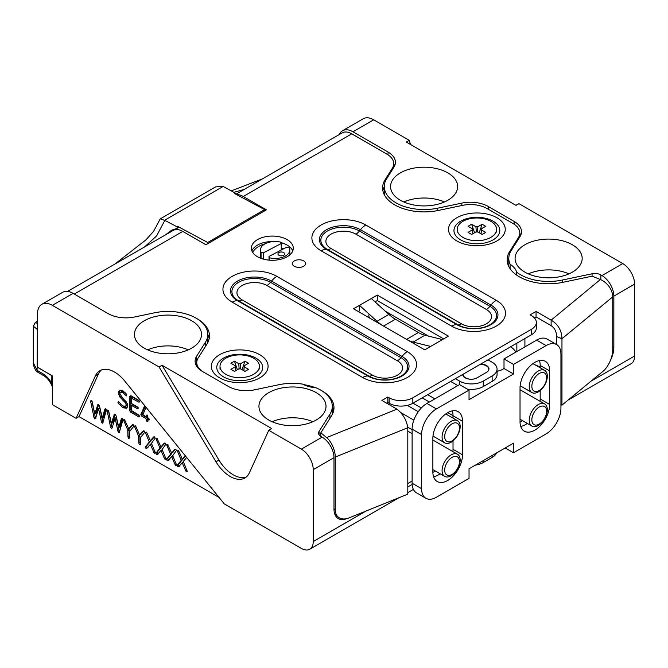 <?xml version="1.0" encoding="UTF-8"?>
<svg xmlns="http://www.w3.org/2000/svg" width="668" height="668" viewBox="0 0 668 668"><rect width="100%" height="100%" fill="white"/><g stroke="black" fill="none" stroke-linecap="round" stroke-linejoin="round"><path stroke-width="1" d="M384.359 194.822A39.83 22.996 180 0 1 384.284 193.411L384.284 186.564A39.83 22.996 180 0 1 386.68 178.698L393.886 167.276A25.159 14.521 0 0 0 395.398 162.307A25.159 14.521 0 0 0 388.033 152.037L352.963 131.788A20.967 12.099 -120 0 0 342.475 130.753A20.967 12.099 -120 0 0 339.21 134.577M510.101 268.736L510.101 264.294A39.83 22.996 180 0 1 508.799 258.449A39.83 22.996 180 0 1 511.195 250.584L519.98 236.656A25.159 14.521 0 0 0 521.499 231.687A25.159 14.521 0 0 0 514.126 221.417L488.25 206.479A25.159 14.521 0 0 0 461.864 203.097L437.732 208.174A39.83 22.996 180 0 1 395.949 202.821A39.83 22.996 180 0 1 384.284 186.564M612.756 346.826L613.85 347.452L613.85 296.108A16.767 9.686 -120 0 0 601.985 275.567L600.866 274.915A8.383 4.843 0 0 0 592.073 273.788L562.247 280.059A39.83 22.996 180 0 1 520.464 274.707A39.83 22.996 180 0 1 516.606 272.126L516.606 275.066M191.683 320.749A33.542 19.364 0 0 0 155.126 316.557A33.542 19.364 0 0 0 134.427 334.443A33.542 19.364 0 0 0 144.246 348.137A33.542 19.364 0 0 0 180.803 352.337A33.542 19.364 0 0 0 201.502 334.443A33.542 19.364 0 0 0 191.683 320.749M188.292 349.848A33.542 19.364 0 0 0 147.645 349.848M316.198 392.642A33.542 19.364 0 0 0 279.641 388.442A33.542 19.364 0 0 0 258.942 406.336A33.542 19.364 0 0 0 268.761 420.03A33.542 19.364 0 0 0 305.318 424.222A33.542 19.364 0 0 0 326.017 406.336A33.542 19.364 0 0 0 316.198 392.642M312.808 421.742A33.542 19.364 0 0 0 272.16 421.742M447.827 172.87A33.542 19.364 0 0 0 411.271 168.67A33.542 19.364 0 0 0 390.571 186.564A33.542 19.364 0 0 0 400.391 200.258A33.542 19.364 0 0 0 436.947 204.45A33.542 19.364 0 0 0 457.655 186.564A33.542 19.364 0 0 0 447.827 172.87M444.437 201.97A33.542 19.364 0 0 0 403.789 201.97M572.342 244.755A33.542 19.364 0 0 0 535.786 240.555A33.542 19.364 0 0 0 515.086 258.449A33.542 19.364 0 0 0 524.906 272.143A33.542 19.364 0 0 0 561.462 276.343A33.542 19.364 0 0 0 582.17 258.449A33.542 19.364 0 0 0 572.342 244.755M568.952 273.855A33.542 19.364 0 0 0 528.304 273.855M186.673 457.455L183.274 461.496L187.291 471.332L186.481 471.8L185.737 470.806L182.247 462.749L178.723 466.698L177.913 466.849L177.145 465.521L177.446 464.886L181.228 460.361L177.379 450.917L178.164 450.491L177.379 450.917L178.164 450.491L178.974 451.568L182.247 459.116L185.261 455.718M187.291 471.332L186.481 471.8L187.291 471.332M186.898 470.13L185.737 470.806M186.831 469.971L185.679 470.639M182.189 462.757L183.433 462.064L182.397 462.982M183.291 462.122L182.731 462.782M179.909 466.014L177.913 466.849M179.099 466.164L178.331 464.836L177.145 465.521M178.331 464.836L178.632 464.202L177.446 464.886M178.632 464.202L177.504 464.819M178.69 464.135L182.372 459.776L181.187 460.461M182.372 459.776L181.145 460.043M178.698 451.025L177.546 451.685M183.433 458.432L182.464 459.008M183.65 458.323L185.554 456.077M162.082 449.506L166.023 459.05L165.213 459.517L164.47 458.524L160.98 450.466L157.448 454.424L156.638 454.566L155.869 453.238L159.953 448.086L156.279 439.402L156.103 438.642L156.897 438.208L160.98 446.834L164.253 443.126L165.038 443.009L165.831 444.303L162.082 449.506M165.564 457.689L164.403 458.365M162.299 450.015L161.122 450.7M162.316 450.015L160.913 450.474M162.015 449.84L161.422 450.524M158.633 453.739L156.638 454.566M157.823 453.881L157.055 452.553L155.869 453.238M157.055 452.553L157.423 451.852L156.237 452.537M157.423 451.852L161.097 447.493L159.911 448.178M161.097 447.493L159.869 447.76M157.423 438.742L156.279 439.402M156.871 438.2L156.103 438.642L156.897 438.208M162.165 446.149L164.979 442.984M167.209 458.365L166.399 458.832M162.374 446.049L161.188 446.733M140.322 437.899L140.322 444.02L139.554 444.729L138.744 443.034L138.618 436.279L134.443 426.209L135.303 425.817L135.98 426.727L139.57 434.993L143.278 430.935L144.037 430.81L144.847 432.188L140.322 437.899M140.322 444.02L139.554 444.729L140.305 444.295M140.739 444.045L139.929 442.35L138.744 443.034M139.929 442.35L139.904 436.321L138.719 437.006M139.904 436.321L139.779 435.511L138.593 436.196M139.779 435.511L139.554 434.977M135.829 426.418L134.677 427.077M135.203 425.766L134.443 426.209L135.303 425.817M140.756 434.309L139.829 434.893M141.015 434.208L143.996 430.793M119.848 426.944L118.854 427.595L121.275 418.903L122.194 418.226L123.004 419.579L119.221 432.772M119.514 432.296C118.954 433.098 118.428 432.747 117.935 431.244L115.088 418.026L112.174 427.796L111.306 428.447L110.562 427.128L107.239 411.162L107.13 410.436L107.94 410.043L108.75 411.321L111.347 423.529L114.42 414.102M119.656 431.795L119.121 430.559L117.935 431.244M119.121 430.559L116.366 417.567L115.18 418.251M116.366 417.567L115.121 418.059M112.124 427.971L111.306 428.447M112.491 427.762L111.748 426.443L110.562 427.128M111.748 426.443L110.537 427.019M111.723 426.334L108.433 410.511M108.408 410.486L107.239 411.162M107.874 410.01L107.13 410.436L107.94 410.043M112.449 422.652L111.456 423.47M112.533 422.844L111.472 423.353M112.658 422.669L115.147 414.202M115.088 414.168L113.977 414.811C114.762 413.617 115.506 414.085 116.19 416.214L118.854 427.595M120.04 426.91L118.879 427.537M120.065 426.852L122.419 418.377M122.319 418.302L121.275 418.903M124.014 419.721L123.764 420.615M146.05 407.321L142.885 414.744L145.975 416.673L147.035 414.928L147.97 417.834L149.356 419.537L147.795 419.846L147.795 421.074L146.968 421.675L145.95 418.527L141.841 416.156L140.823 414.736L144.672 405.618M146.384 415.529L147.094 415.955L146.183 416.481M147.21 415.053L146.208 415.63L147.035 414.928M147.795 421.199L146.968 421.675M148.154 420.99L147.344 419.512L146.158 420.197M147.344 419.512L147.135 417.842L143.027 415.471L142.008 414.051L140.823 414.736M142.008 414.051L142.242 413.2L141.057 413.884M142.242 413.2L145.248 406.328M149.281 419.078L148.989 420.147M147.094 415.955L147.394 415.22M122.762 398.262L127.454 403.998L127.78 405.827L126.695 408.273L122.945 407.756L118.336 403.347L117.869 402.211L118.653 401.735L122.837 405.902L125.584 406.319L126.227 404.933L125.333 402.721L119.647 396.784L118.244 392.684L119.322 390.321L122.887 390.797L126.753 394.429L126.411 395.907L122.97 392.659L120.49 392.3L119.839 393.652L122.762 398.262M127.204 407.839L124.131 407.071L122.945 407.756M124.131 407.071L120.824 404.274M119.488 402.679L118.336 403.347M118.67 401.752L117.869 402.211L118.653 401.735M125.584 406.319L126.77 405.635L127.413 404.249L126.227 404.933M127.413 404.249L127.329 403.639M126.477 402.061L125.333 402.721M126.519 402.036L123.964 399.506L122.778 400.19M123.964 399.506L121.685 397.176M120.808 396.116L119.647 396.784M119.973 394.521L119.43 391.999L118.244 392.684M119.43 391.999L119.989 390.07M125.818 393.293L124.156 391.974L121.676 391.615L120.49 392.3M126.728 394.396L125.584 395.055M124.156 391.974L122.97 392.659M534.893 364.745A104.818 60.512 180 0 1 540.187 367.049M524.906 338.551L524.906 346.884M41.859 304.307L62.617 292.325A20.967 12.099 60 0 1 73.096 293.369L52.346 305.351A20.967 12.099 -120 0 0 41.859 304.307A20.967 12.099 -120 0 0 37.517 313.91L37.517 367.308L52.346 375.867L52.346 404.624L76.06 418.318L95.449 375.792A29.35 16.942 -120 0 1 99.924 370.648A29.35 16.942 -120 0 1 124.866 381.161L224.289 503.897L301.377 548.403A16.767 9.686 -120 0 0 309.76 549.23A16.767 9.686 -120 0 0 313.234 541.556L366.273 510.928M613.85 347.452A20.967 12.099 -60 0 1 610.535 360.152M601.985 275.567L622.743 263.584A16.767 9.686 60 0 1 634.6 284.125L634.6 356.011A16.767 9.686 60 0 1 631.126 363.693L568.101 400.074M101.486 369.922A29.35 16.942 -120 0 0 98.413 374.08L79.024 416.607L76.06 418.318M79.024 416.607L219.087 497.468M407.806 431.152L412.114 433.641M73.096 293.369L108.166 313.618A25.159 14.521 0 0 0 134.56 316.991L154.341 312.833A39.83 22.996 180 0 1 207.798 334.443A39.83 22.996 180 0 1 205.393 342.308L196.609 356.244A25.159 14.521 0 0 0 195.098 361.204A25.159 14.521 0 0 0 202.462 371.475L228.339 386.413A25.159 14.521 0 0 0 254.725 389.795L278.857 384.726A39.83 22.996 180 0 1 302.596 384.092A25.159 14.521 0 0 0 316.164 387.849A39.83 22.996 180 0 1 332.313 406.336L332.313 413.183A39.83 22.996 180 0 1 332.238 414.594M320.815 435.461L320.406 436.112M335.787 516.172A20.967 12.099 120 0 0 337.115 516.147M346.608 518.669A20.967 12.099 -60 0 1 338.325 518.627A20.967 12.099 -60 0 1 333.983 509.033L333.983 457.68L313.234 469.662L313.234 541.556M332.313 406.336A39.83 22.996 180 0 1 329.909 414.202L319.053 431.419A8.383 4.843 0 0 0 318.544 433.073A8.383 4.843 0 0 0 321.007 436.496L322.126 437.139A16.767 9.686 60 0 1 333.983 457.68M196.768 362.833L196.609 363.091A25.159 14.521 0 0 0 195.799 364.628M207.798 334.443L207.798 341.29A39.83 22.996 180 0 1 207.723 342.701M407.806 483.532L412.114 481.043M313.234 469.662A16.767 9.686 -120 0 0 301.377 449.121L322.126 437.139M162.032 365.254L159.067 366.966L215.989 461.772A29.35 16.942 -120 0 0 244.897 477.962A29.35 16.942 -120 0 0 249.381 472.827L268.761 430.292L271.726 428.589L162.032 365.254L218.954 460.06A29.35 16.942 -120 0 0 246.3 476.977M52.346 305.351L159.067 366.966M268.761 430.292L301.377 449.121M434.876 398.863L427.67 394.696M510.636 346.792A25.159 14.521 180 0 1 515.779 352.153M508.874 266.707A39.83 22.996 180 0 1 508.799 265.296L508.799 258.449M520.789 235.111A25.159 14.521 0 0 0 519.821 233.316M394.688 165.731A25.159 14.521 0 0 0 393.719 163.944M342.475 130.753L363.233 118.77A20.967 12.099 60 0 1 373.713 119.806L352.963 131.788M410.519 144.48L409.284 140.347L406.319 142.059L516.013 205.385L518.978 203.682L515.83 205.285M409.284 140.347L373.713 119.806M510.101 264.294A25.159 14.521 180 0 1 516.606 272.126M622.743 263.584L518.978 203.682M516.857 351.527L516.857 343.202L516.857 351.527M139.812 401.844L138.927 402.219L131.262 398.061L131.538 403.505L137.416 406.921L138.351 408.298L137.516 408.774L131.22 405.284L131.204 410.361L138.752 415.012L139.771 416.506L138.961 416.974L130.627 412.164L129.625 410.453L129.692 396.349L131.07 395.84L138.902 400.408L139.812 401.844L138.927 402.219L139.812 401.702M139.721 401.309L132.773 397.293L131.588 397.978M132.773 397.293L131.487 397.936M138.251 407.822L132.623 404.549L131.504 405.276M132.406 404.75L132.406 405.802M139.696 416.03L131.813 411.48L130.627 412.164M131.813 411.48L130.811 409.768L129.625 410.453L130.811 409.743L130.878 395.732M130.811 395.698L129.692 396.349M103.39 417.542L102.329 417.984L104.734 409.35L105.644 408.674L106.454 410.027L102.672 423.22M102.972 422.744C102.404 423.545 101.878 423.195 101.394 421.692L98.547 408.474L95.633 418.243L94.756 418.894L94.013 417.575L90.698 401.61L90.589 400.892L91.399 400.491L92.209 401.769L94.798 413.976L97.87 404.549M103.114 422.243L102.58 421.007L101.394 421.692M102.58 421.007L99.816 408.014L98.63 408.699M99.816 408.014L98.572 408.507M95.633 418.243L94.756 418.894L95.574 418.418M95.942 418.21L95.198 416.89L94.013 417.575M95.198 416.89L93.996 417.467M95.182 416.782L91.892 400.959M91.867 400.934L90.698 401.61M91.332 400.458L90.589 400.892L91.399 400.491M95.9 413.1L94.931 413.801M96.117 413.116L98.597 404.649M98.538 404.616L97.436 405.259C98.221 404.065 98.956 404.532 99.649 406.662L102.329 417.984M103.448 417.483L102.262 418.168M103.498 417.358L102.313 418.043M103.515 417.3L105.878 408.824M105.769 408.749L104.734 409.35L105.644 408.674M107.448 410.261L107.222 411.07M129.483 431.645L129.483 437.757L128.724 438.475L127.914 436.78L127.763 429.941L123.847 420.823L123.613 419.955L124.465 419.562L128.699 428.714L132.439 424.681L133.208 424.556L134.017 425.933L129.483 431.645M129.475 438.041L128.724 438.475M129.909 437.79L129.099 436.095L127.914 436.78M129.099 436.095L129.074 430.067L127.889 430.751M129.074 430.067L127.889 430.601M129.074 429.916L128.974 429.34L127.78 430.025M128.974 429.34L127.763 429.941M128.949 429.257L128.724 428.722M124.999 420.164L123.847 420.823M124.373 419.512L123.613 419.955L124.465 419.562M129.926 428.054L133.157 424.539M130.185 427.954L128.999 428.639M151.452 443.368L155.385 452.912L154.575 453.38L153.832 452.386L150.342 444.329L146.81 448.278L146 448.428L145.24 447.101L149.323 441.94L145.641 433.265L145.474 432.497L146.259 432.071L145.474 432.497L146.259 432.071L147.069 433.148L150.342 440.688L153.623 436.981L154.408 436.872L155.193 438.158L151.452 443.368M154.993 451.71L153.832 452.386M154.926 451.551L153.765 452.219M150.283 444.337L151.502 443.652L150.492 444.554M151.377 443.702L150.784 444.387M147.995 447.593L146 448.428M147.185 447.744L146.426 446.416L145.24 447.101M146.426 446.416L146.785 445.715L145.599 446.399M146.785 445.715L150.467 441.356L149.281 442.041M150.467 441.356L149.24 441.623M146.793 432.597L145.641 433.265M151.527 440.003L150.55 440.588M151.736 439.903L154.341 436.839M156.571 452.228L155.761 452.695M172.72 455.651L176.653 465.187L175.851 465.654L175.099 464.661L171.618 456.611L168.085 460.561L167.276 460.711L166.507 459.384L170.59 454.223L166.916 445.539L166.741 444.779L167.526 444.345L171.618 452.971L174.891 449.263L175.676 449.155L176.461 450.441L172.72 455.651M176.268 463.993L175.099 464.661M176.202 463.834L175.041 464.502M171.618 456.611L172.945 456.152L171.759 456.837M172.67 455.968L171.551 456.62M172.611 456.035L172.06 456.67M169.271 459.876L167.276 460.711M168.461 460.027L167.693 458.699L166.507 459.384M167.693 458.699L168.06 457.998L166.875 458.682M168.06 457.998L171.734 453.639L170.549 454.324M171.734 453.639L170.507 453.906M168.06 444.88L166.916 445.539M167.509 444.337L166.741 444.779L167.526 444.345M172.803 452.286L175.617 449.121M173.012 452.186L171.826 452.871M176.653 465.187L175.851 465.654M155.385 452.912L154.575 453.38M139.771 416.506L138.961 416.974M539.235 407.037A10.446 6.029 -60 0 1 546.624 411.296A10.446 6.029 -60 0 1 539.235 424.096A10.446 6.029 -60 0 1 531.845 419.83A10.446 6.029 -60 0 1 539.235 407.037M538.283 404.574A12.784 7.381 -60 0 1 544.67 403.94A12.784 7.381 -60 0 1 546.633 414.185A12.784 7.381 -60 0 1 538.283 425.458A12.784 7.381 -60 0 1 531.887 426.084A12.784 7.381 -60 0 1 529.924 415.838A12.784 7.381 -60 0 1 538.283 404.574M544.67 403.94L520.923 390.229A12.784 7.381 120 0 0 520.03 389.836M539.235 390.546A10.446 6.029 -60 0 1 531.845 386.279A10.446 6.029 -60 0 1 539.235 373.487A10.446 6.029 -60 0 1 546.624 377.754A10.446 6.029 -60 0 1 539.235 390.546M538.283 391.907A12.784 7.381 -60 0 1 531.887 392.542A12.784 7.381 -60 0 1 529.924 382.288A12.784 7.381 -60 0 1 538.283 371.024A12.784 7.381 -60 0 1 544.67 370.389A12.784 7.381 -60 0 1 546.633 380.635A12.784 7.381 -60 0 1 538.283 391.907M452.077 440.863A10.446 6.029 -60 0 1 444.688 436.605A10.446 6.029 -60 0 1 452.077 423.813A10.446 6.029 -60 0 1 459.459 428.071A10.446 6.029 -60 0 1 452.077 440.863M451.117 442.224A12.784 7.381 -60 0 1 444.721 442.859A12.784 7.381 -60 0 1 442.767 432.613A12.784 7.381 -60 0 1 451.117 421.341A12.784 7.381 -60 0 1 457.513 420.715A12.784 7.381 -60 0 1 459.475 430.96A12.784 7.381 -60 0 1 451.117 442.224M452.077 457.355A10.446 6.029 -60 0 1 459.459 461.621A10.446 6.029 -60 0 1 452.077 474.414A10.446 6.029 -60 0 1 444.688 470.147A10.446 6.029 -60 0 1 452.077 457.355M451.117 454.891A12.784 7.381 -60 0 1 457.513 454.257A12.784 7.381 -60 0 1 459.475 464.51A12.784 7.381 -60 0 1 451.117 475.775A12.784 7.381 -60 0 1 444.721 476.409A12.784 7.381 -60 0 1 442.767 466.164A12.784 7.381 -60 0 1 451.117 454.891M457.513 454.257L433.766 440.546A12.784 7.381 120 0 0 432.864 440.162M534.851 362.365A20.967 12.099 120 0 0 520.03 388.041L520.03 421.591A20.967 12.099 120 0 0 524.363 431.186A20.967 12.099 120 0 0 540.521 425.574A20.967 12.099 120 0 0 549.672 404.474L549.672 370.924A20.967 12.099 120 0 0 545.33 361.33A20.967 12.099 120 0 0 534.851 362.365M447.685 412.69A20.967 12.099 120 0 0 432.864 438.367L432.864 471.909A20.967 12.099 120 0 0 437.206 481.511A20.967 12.099 120 0 0 453.363 475.892A20.967 12.099 120 0 0 462.515 454.799L462.515 421.249A20.967 12.099 120 0 0 458.173 411.655A20.967 12.099 120 0 0 447.685 412.69M505.2 447.952L513.5 452.745L546.115 433.916A20.967 12.099 120 0 0 560.936 408.24L560.936 354.149A20.967 12.099 120 0 0 556.594 344.554A20.967 12.099 120 0 0 546.115 345.59L513.5 364.419L504.014 358.941L504.014 368.527L502.536 369.387A12.575 7.264 180 0 1 497.059 371.241M513.5 452.745L513.5 443.16L469.036 468.827L469.036 478.413L436.421 497.243A20.967 12.099 120 0 1 425.942 498.286L416.456 492.809A20.967 12.099 -60 0 1 412.114 483.206L412.114 429.123A20.967 12.099 -60 0 1 426.935 403.447L459.551 384.618L469.036 390.095L436.421 408.925A20.967 12.099 120 0 0 421.6 434.601L421.6 488.684A20.967 12.099 120 0 0 425.942 498.286M469.036 390.095L469.036 399.681L513.5 374.005L504.014 368.527M453.021 418.118L453.021 415.772A20.967 12.099 120 0 0 452.294 410.878M433.599 476.802A20.967 12.099 120 0 0 440.112 473.746M452.904 451.601A20.967 12.099 120 0 0 453.021 449.322L453.021 440.888M540.061 401.276A20.967 12.099 120 0 0 540.187 398.996L540.187 390.571M540.187 367.801L540.187 365.446A20.967 12.099 120 0 0 539.452 360.553M520.756 426.485A20.967 12.099 120 0 0 527.277 423.428M504.014 358.941L536.629 340.112A20.967 12.099 -60 0 1 547.109 339.077L556.594 344.554M513.5 364.419L513.5 374.005M463.049 374.272L463.225 375.057A8.383 4.843 0 0 0 470.781 379.249M488.659 370.231A8.383 4.843 0 0 0 481.528 364.494L480.158 364.386M462.657 374.498L462.782 375.04A8.383 4.843 0 0 0 465.162 377.837A8.383 4.843 0 0 0 477.027 377.837L486.513 372.36A8.383 4.843 0 0 0 488.968 368.936A8.383 4.843 0 0 0 481.678 364.135L481.678 364.503M450.641 381.428L457.856 385.595M455.384 378.689L459.534 381.086A16.767 9.686 0 0 0 483.248 381.086L492.141 375.95A16.767 9.686 0 0 0 497.059 369.103A16.767 9.686 0 0 0 492.141 362.256L487.999 359.86M467.324 389.11A16.767 9.686 0 0 0 483.248 386.563L492.141 381.428A16.767 9.686 0 0 0 497.059 374.581L497.059 369.103M283.541 248.847A14.671 8.475 0 0 0 281.253 248.095M281.253 250.041L281.253 243.519L280.669 242.125A14.671 8.475 0 0 0 260.462 249.974L260.462 255.794A14.671 8.475 0 0 0 261.188 258.433M428.48 336.113L386.012 311.597A10.062 5.812 0 0 0 385.428 311.28M369.195 314.16A10.062 5.812 0 0 0 369.746 318.118M283.282 243.344A23.063 13.31 0 0 0 281.003 242.918M265.046 243.82A23.063 13.31 0 0 0 252.771 252.546M481.678 364.135L480.726 364.06M269.596 257.823A14.671 8.475 0 0 0 289.803 249.974A14.671 8.475 0 0 0 289.211 247.586L286.873 247.11L269.012 256.437L269.596 260.178M283.808 252.629A3.357 1.937 0 0 0 279.065 252.487A3.357 1.937 0 0 0 278.832 255.226A3.357 1.937 0 0 0 279.508 255.56A3.357 1.937 0 0 0 283.123 255.56A3.357 1.937 0 0 0 283.808 252.629M261.054 258.182L261.054 252.362L263.392 252.838L263.392 259.126M269.012 260.128L269.012 256.437M260.462 249.974A14.671 8.475 0 0 0 261.054 252.362M281.253 243.519L263.392 252.838M475.491 465.103A16.767 9.686 0 0 0 483.248 462.557L492.141 457.421A16.767 9.686 0 0 0 496.549 452.946M407.731 427.178L412.114 429.708M453.021 415.671L447.777 412.64M429.39 402.027L422.184 397.861M400.783 412.557L413.843 420.089M421.316 407.973L412.991 403.171M407.321 405.367L418.26 411.688M37.517 323.228L35.112 322.819L33.4 326.201L33.4 362.924C32.64 363.158 35.12 371.709 37.8 372.134L44.03 375.859L43.245 373.988L37.082 370.306A4.192 2.296 122.4 0 0 37.8 372.134L37.8 372.134A4.192 2.296 122.4 0 0 37.951 372.21M44.021 375.859C47.553 378.138 50.325 381.762 52.329 386.73L51.753 383.532A16.767 9.686 -120 0 0 43.245 373.988M38.093 372.31A4.192 2.38 -59.1 0 1 37.274 370.423M33.4 362.924L37.082 370.306L37.358 329.416A4.192 2.421 -60 0 1 37.517 328.197M33.4 326.201L37.082 329.266A4.192 2.53 117.7 0 1 37.517 327.003M144.589 246.935L156.579 235.913L164.821 220.407L160.237 218.862L153.648 231.245L146.058 239.762L114.771 264.152M160.237 218.862L215.572 186.906L223.187 186.43L164.578 220.273M51.862 375.591L51.753 383.532M51.753 375.65L37.517 367.149L37.358 329.416M207.69 243.728L207.69 242.484L177.621 226.335A0.835 0.484 60 0 1 177.905 227.796L177.154 228.231M171.409 231.454A20.967 12.099 60 0 1 173.121 229.45M177.321 227.905L176.778 228.448L177.321 227.905L176.936 226.736L164.821 220.407M264.611 210.863L264.611 209.618L234.543 193.469L235.236 193.077L223.187 186.43M207.69 242.484L264.611 209.618M176.778 228.448L171.484 230.285L165.497 234.869M235.236 193.077L235.963 194.279M244.271 189.386L233.85 192.309M331.036 248.513A10.062 5.812 -60 0 1 327.47 249.465A22.62 13.059 180 0 1 327.47 230.994A22.62 13.059 180 0 1 359.467 230.994A10.062 5.812 -60 0 1 355.91 234.151A17.593 10.154 0 0 0 331.036 234.151A17.593 10.154 0 0 0 331.036 248.513L461.479 323.83A10.062 5.812 -60 0 1 457.922 324.782L327.47 249.465L326.468 249.381L456.912 324.69A24.048 13.886 0 0 0 490.922 324.69A24.048 13.886 0 0 0 490.922 305.059L360.478 229.742A24.048 13.886 0 0 0 326.468 229.742A24.048 13.886 0 0 0 326.468 249.381A15.097 8.717 -60 0 0 321.133 250.809A31.596 18.245 180 0 1 321.133 225.007A31.596 18.245 180 0 1 365.813 225.007L496.257 300.324A31.596 18.245 180 0 1 496.257 326.118A31.596 18.245 180 0 1 451.576 326.118L321.133 250.809M294.346 260.896A6.588 3.808 180 0 1 303.664 260.896A6.588 3.808 180 0 1 303.664 266.273A6.588 3.808 180 0 1 294.346 266.273A6.588 3.808 180 0 1 294.346 260.896M251.903 250.917A20.967 12.099 180 0 1 257.497 245.098A20.967 12.099 180 0 1 273.321 241.565M287.14 256.737A20.967 12.099 180 0 1 264.294 259.359A20.967 12.099 180 0 1 251.36 248.179A20.967 12.099 180 0 1 257.497 239.62A20.967 12.099 180 0 1 280.343 236.998A20.967 12.099 180 0 1 293.285 248.179A20.967 12.099 180 0 1 287.14 256.737M236.105 194.096L342.133 132.89A19.288 11.139 60 0 1 351.769 133.842L386.847 154.091A23.48 13.552 180 0 1 393.719 163.677A23.48 13.552 180 0 1 392.308 168.311L392.308 169.772M384.284 186.664A41.508 23.964 0 0 0 382.873 190.672M392.308 168.311L385.11 179.734A41.508 23.964 0 0 0 382.605 187.933A41.508 23.964 0 0 0 438.308 210.453L462.431 205.377A23.48 13.552 180 0 1 487.064 208.533L512.94 223.471A23.48 13.552 180 0 1 519.821 233.057A23.48 13.552 180 0 1 518.401 237.691L509.617 251.619A41.508 23.964 0 0 0 507.121 259.819A41.508 23.964 0 0 0 562.823 282.339L592.124 276.176L600.39 279.525A15.097 10.095 50.5 0 1 612.756 296.842L612.756 349.564A16.767 7.857 112 0 1 603.137 371.191L561.963 405.134L560.936 404.724M385.11 179.734L385.11 181.905M508.799 258.549A41.508 23.964 0 0 0 507.388 262.557M556.469 344.479L556.469 336.505L561.963 338.726C561.738 330.526 558.131 324.331 551.125 320.147L536.053 311.438L536.053 316.916L534.358 317.901M612.756 296.842L561.963 338.726L561.963 405.134M556.469 336.505C556.569 331.762 554.791 328.138 551.125 325.625L551.125 320.147L600.39 279.525M551.125 325.625L536.053 316.916M536.053 311.438L530.125 314.862L531.427 315.622A16.767 9.686 180 0 1 536.346 322.46A16.767 9.686 180 0 1 531.427 329.307L531.427 334.785A16.767 9.686 180 0 0 536.346 327.938L536.346 322.46M333.983 508.715L335.269 509.776L335.269 457.054A15.097 7.072 -112 0 0 326.61 437.59L396.967 409.15L381.896 400.449L387.824 397.026L389.127 397.777A16.767 9.686 0 0 0 412.841 397.777L531.427 329.307M387.824 397.026L387.824 402.503L389.127 403.255A16.767 9.686 0 0 0 412.841 403.255L531.427 334.785M386.638 403.188L387.824 402.503M396.967 409.15C402.954 413.918 406.561 420.114 407.806 427.729L407.806 494.145L349.005 517.909A16.767 11.214 129.5 0 1 338.334 517.157L334.843 514.276M335.269 509.776A16.767 11.214 129.5 0 0 338.334 517.157M326.61 437.59L320.815 432.814L320.815 436.388M321.224 390.413A41.508 23.964 180 0 1 333.983 407.705A41.508 23.964 180 0 1 331.487 415.897L320.815 432.814M332.313 406.436A41.508 23.964 180 0 1 333.716 410.444M303.639 384.618A41.508 23.964 180 0 1 315.58 387.791M196.709 318.527A41.508 23.964 180 0 1 209.468 335.812A41.508 23.964 180 0 1 206.971 344.012L198.187 357.939A23.48 13.552 0 0 0 196.768 362.574A23.48 13.552 0 0 0 203.623 372.151M207.798 334.551A41.508 23.964 180 0 1 209.201 338.551M74.282 294.054L182.79 231.404A19.288 11.139 -120 0 0 173.146 230.452L67.56 291.407M182.79 231.404L205.911 244.755L266.39 209.835L243.269 196.492L351.769 133.842M280.869 242.609A20.967 12.099 180 0 1 292.743 250.917M383.49 326.051A33.542 19.364 60 0 1 377.036 321.275L388.893 314.428A33.542 19.364 -120 0 0 395.414 319.246L418.418 332.53A33.542 19.364 -120 0 0 424.94 335.236L442.492 339.578L424.706 349.848L353.556 308.775L359.484 305.351L377.036 321.275M424.94 335.236L413.075 342.083A33.542 19.364 60 0 1 406.628 339.411M413.075 342.083L430.635 346.425M358.298 311.513L359.484 310.829L359.484 305.351L371.341 298.504L388.893 314.428M371.341 298.504L377.27 295.081L377.27 300.558L375.032 301.852M377.27 295.081L448.42 336.154L442.492 339.578M443.677 338.893L377.27 300.558M365.813 225.007A15.097 8.717 120 0 0 360.478 229.742L359.467 230.994L489.911 306.311A22.62 13.059 180 0 1 489.911 324.782A22.62 13.059 180 0 1 457.922 324.782L456.912 324.69A15.097 8.717 120 0 0 451.576 326.118M236.722 194.638A19.288 11.139 60 0 1 243.269 196.492M462.949 237.399A19.706 11.373 0 0 0 484.425 239.862A19.706 11.373 0 0 0 496.583 229.349A19.706 11.373 0 0 0 490.813 221.308A19.706 11.373 0 0 0 469.337 218.845A19.706 11.373 0 0 0 457.179 229.349A19.706 11.373 0 0 0 462.949 237.399M481.085 233.833L481.386 229.901L485.703 232.389L482.146 234.443L477.829 231.955A4.609 2.655 0 0 1 475.933 231.955L471.616 234.443L468.059 232.389L472.376 229.901L472.677 233.833M481.035 233.8L481.386 228.807A4.609 2.655 0 0 1 481.478 229.483A4.609 2.655 0 0 1 481.386 229.901M477.461 231.988L477.829 226.753L482.146 224.256L485.703 226.31L481.386 228.807M482.146 224.256L479.206 232.748M476.301 231.988L475.933 226.753A4.609 2.655 0 0 1 477.829 226.753M472.727 233.8L472.376 228.807L468.059 226.31L471.616 224.256L475.933 226.753M471.616 224.256L474.556 232.748M472.376 228.807A4.609 2.655 0 0 0 472.284 229.483A4.609 2.655 0 0 0 472.376 229.901M225.776 358.24A19.706 11.373 0 0 0 220.006 366.281A19.706 11.373 0 0 0 232.172 376.794A19.706 11.373 0 0 0 253.64 374.322A19.706 11.373 0 0 0 259.418 366.281A19.706 11.373 0 0 0 247.252 355.768A19.706 11.373 0 0 0 225.776 358.24M243.912 370.765L244.212 366.832L248.529 369.32L244.972 371.375L240.655 368.886A4.609 2.655 0 0 1 238.76 368.886L234.443 371.375L230.886 369.32L235.203 366.832L235.503 370.765M235.554 370.732L235.203 365.73A4.609 2.655 0 0 0 235.111 366.415A4.609 2.655 0 0 0 235.203 366.832M235.203 365.73L230.886 363.242L234.443 361.188L237.382 369.68M243.862 370.732L244.212 365.73A4.609 2.655 0 0 1 244.313 366.415A4.609 2.655 0 0 1 244.212 366.832M240.288 368.92L240.655 363.676L244.972 361.188L248.529 363.242L244.212 365.73M244.972 361.188L242.033 369.68M239.127 368.92L238.76 363.676A4.609 2.655 0 0 1 240.655 363.676M234.443 361.188L238.76 363.676M410.302 143.745A13.418 8.976 50.5 0 1 411.054 144.789M634.6 284.125L613.85 296.108M520.038 422.159L522.56 420.698M591.046 381.161L634.6 356.011M98.413 374.08L95.449 375.792M407.806 486.955L412.156 484.442M432.872 472.476L435.394 471.024M319.053 434.726L319.053 431.419M329.909 418.402L329.909 414.202M196.609 363.091L196.609 356.244M205.393 346.508L205.393 342.308M218.954 460.06L215.989 461.772M600.866 279.725L600.866 274.915M562.247 282.455L562.247 280.059M592.073 276.193L592.073 273.788M514.126 224.206L514.126 221.417M488.25 209.218L488.25 206.479M461.864 205.502L461.864 203.097M437.732 210.57L437.732 208.174M388.033 154.826L388.033 152.037M130.878 395.782L129.692 396.466M412.114 483.206L421.6 488.684M421.6 434.601L412.114 429.123M426.935 403.447L436.421 408.925M453.021 415.772L462.515 421.249M453.021 449.322L462.515 454.799M546.115 345.59L536.629 340.112M540.187 398.996L549.672 404.474M540.187 365.446L549.672 370.924M459.534 381.086L459.534 384.626M492.141 375.95L492.141 381.428M483.248 381.086L483.248 386.563M492.141 455.493L492.141 457.421M483.248 460.619L483.248 462.557M176.936 226.736L177.621 226.335M255.919 376.835A22.929 13.235 0 0 0 255.919 358.115A22.929 13.235 0 0 0 223.496 358.115A22.929 13.235 0 0 0 223.496 376.835A22.929 13.235 0 0 0 255.919 376.835M219.647 354.7A28.373 16.383 180 0 1 259.777 354.7A28.373 16.383 180 0 1 259.777 377.863A28.373 16.383 180 0 1 219.647 377.863A28.373 16.383 180 0 1 219.647 354.7M493.093 239.904A22.929 13.235 0 0 0 493.093 221.183A22.929 13.235 0 0 0 460.67 221.183A22.929 13.235 0 0 0 460.67 239.904A22.929 13.235 0 0 0 493.093 239.904M456.82 217.768A28.373 16.383 180 0 1 496.942 217.768A28.373 16.383 180 0 1 496.942 240.939A28.373 16.383 180 0 1 456.82 240.939A28.373 16.383 180 0 1 456.82 217.768M237.524 281.094A24.048 13.886 0 0 0 237.524 300.725A15.097 8.717 120 0 0 232.188 302.153A31.596 18.245 180 0 1 232.188 276.36A31.596 18.245 180 0 1 276.878 276.36L407.321 351.669A15.097 8.717 120 0 0 401.986 356.403L271.534 281.094A24.048 13.886 0 0 0 237.524 281.094M242.092 299.865A10.062 5.812 -60 0 1 238.534 300.817L237.524 300.725L367.976 376.042A24.048 13.886 0 0 0 401.986 376.042A24.048 13.886 0 0 0 401.986 356.403L400.975 357.656A10.062 5.812 -60 0 1 397.418 360.812L266.975 285.503A17.593 10.154 0 0 0 242.092 285.503A17.593 10.154 0 0 0 242.092 299.865L372.535 375.174A17.593 10.154 0 0 0 397.418 375.174A17.593 10.154 0 0 0 397.418 360.812M372.535 375.174A10.062 5.812 -60 0 1 368.978 376.126L238.534 300.817A22.62 13.059 180 0 1 238.534 282.347A22.62 13.059 180 0 1 270.532 282.347A10.062 5.812 -60 0 1 266.975 285.503M518.401 237.691L518.401 239.152M509.617 251.619L509.617 253.79M412.841 397.777L412.841 403.255M389.127 397.777L389.127 403.255M335.269 457.054L407.806 427.729M395.414 319.246L383.549 326.093M406.561 339.377L418.418 332.53M276.878 276.36A15.097 8.717 -60 0 0 271.534 281.094L270.532 282.347L400.975 357.656A22.62 13.059 180 0 1 400.975 376.126A22.62 13.059 180 0 1 368.978 376.126L367.976 376.042A15.097 8.717 -60 0 0 362.632 377.47L232.188 302.153M407.321 351.669A31.596 18.245 180 0 1 407.321 377.47A31.596 18.245 180 0 1 362.632 377.47M461.479 323.83A17.593 10.154 0 0 0 486.354 323.83A17.593 10.154 0 0 0 486.354 309.459L355.91 234.151M496.257 300.324A15.097 8.717 -60 0 0 490.922 305.059L489.911 306.311A10.062 5.812 -60 0 1 486.354 309.459M309.76 549.23L399.038 497.685M407.806 492.625L413.383 489.402M171.517 456.628L172.703 455.943M531.887 426.084L520.03 419.237M531.887 392.542L520.147 385.762M544.67 370.389L532.939 363.617M444.721 442.859L432.989 436.087M457.513 420.715L445.773 413.935M444.721 476.409L432.864 469.562M289.803 254.859L289.803 249.974M35.112 322.819L37.517 321.049M178.064 227.763L176.978 228.381M231.245 190.881L262.549 178.832M393.719 167.526L393.719 163.677M519.821 236.906L519.821 233.057M196.768 362.574L196.768 366.423M496.583 232.088L496.583 229.349M457.179 232.088L457.179 229.349M220.006 369.02L220.006 366.281M259.418 369.02L259.418 366.281"/></g></svg>
